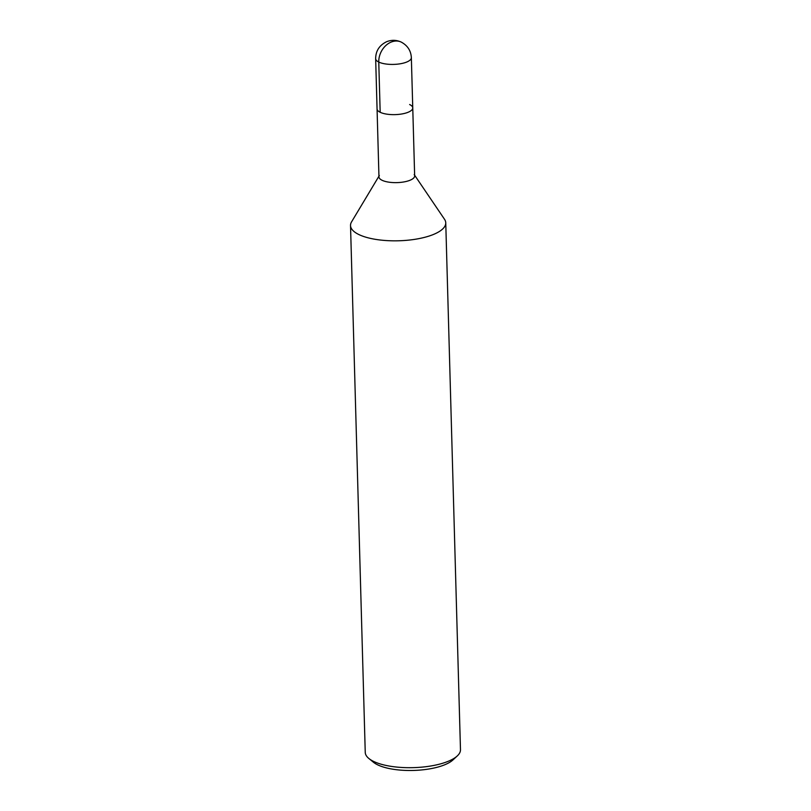 <?xml version="1.0" encoding="UTF-8"?>
<svg xmlns="http://www.w3.org/2000/svg" width="811" height="811" viewBox="0 0 811 811"><rect width="100%" height="100%" fill="white"/><g stroke="black" fill="none" stroke-linecap="round" stroke-linejoin="round"><path stroke-width="1.22" d="M379.345 175.531L351.558 221.879A47.636 16.605 -1.6 0 0 350.524 225.519A47.636 16.605 -1.6 0 0 398.606 240.786A47.636 16.605 -1.6 0 0 445.756 222.863A47.636 16.605 -1.6 0 0 444.519 219.284L414.188 174.558M375.655 58.686A17.852 6.224 -1.6 0 0 393.68 64.404A17.852 6.224 -1.6 0 0 411.349 57.682C410.974 50.758 407.619 45.568 401.303 42.121C396.447 39.881 391.531 39.749 386.553 41.746C379.355 45.304 375.716 50.951 375.655 58.686L377.064 108.907A17.852 6.224 -1.6 0 0 395.079 114.625A17.852 6.224 -1.6 0 0 412.758 107.904A17.852 6.224 -1.6 0 1 395.079 114.625A17.852 6.224 -1.6 0 1 377.064 108.907L378.96 176.899A17.852 6.224 -1.6 0 0 396.984 182.617A17.852 6.224 -1.6 0 0 414.654 175.896L412.758 107.904A17.852 6.224 -1.6 0 0 409.636 104.528M368.833 758.457L373.354 762.178A42.871 14.943 -1.6 0 0 413.387 770.45A42.871 14.943 -1.6 0 0 452.923 759.958M350.524 225.519L365.244 752.375A47.636 16.605 -1.6 0 0 368.812 758.447A47.636 16.605 -1.6 0 0 413.306 767.642A47.636 16.605 -1.6 0 0 457.232 755.984A47.636 16.605 -1.6 0 0 460.476 749.719L445.756 222.863M380.177 112.283L378.767 62.062A17.852 13.909 -64.1 0 1 393.041 41.452A17.852 13.909 115.9 0 1 401.303 42.121M452.913 759.958L457.232 755.984M412.758 107.904L411.349 57.682"/></g></svg>
